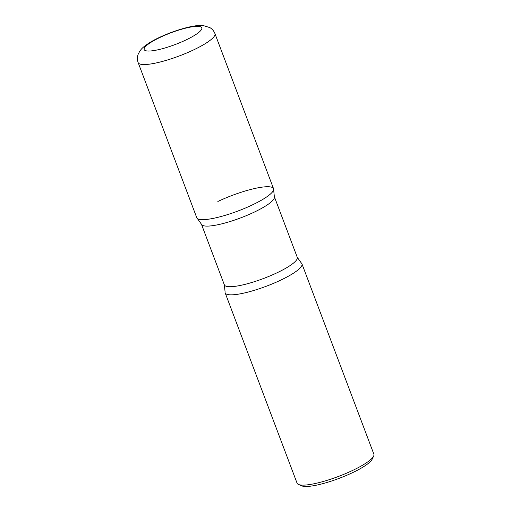 <?xml version="1.0" encoding="UTF-8"?>
<svg xmlns="http://www.w3.org/2000/svg" width="512" height="512" viewBox="0 0 512 512"><rect width="100%" height="100%" fill="white"/><g stroke="black" fill="none" stroke-linecap="round" stroke-linejoin="round"><path stroke-width="0.77" d="M273.542 188.678A41.043 8.32 159.3 0 1 245.459 208.019A41.043 8.32 159.3 0 1 200.742 219.565A41.043 8.32 159.3 0 1 196.755 217.696L138.15 62.598A41.043 8.32 159.3 0 0 142.138 64.467A41.043 8.32 159.3 0 0 186.854 52.922A41.043 8.32 159.3 0 0 214.938 33.581L273.542 188.678M301.952 263.872A41.043 8.32 159.3 0 1 273.869 283.213A41.043 8.32 159.3 0 1 229.152 294.752A41.043 8.32 159.3 0 1 225.165 292.883L297.075 483.181A41.043 8.32 159.3 0 0 298.515 484.48A41.043 8.32 159.3 0 0 301.062 485.05A41.043 8.32 159.3 0 0 341.862 475.123A41.043 8.32 159.3 0 0 373.638 456.096A41.043 8.32 159.3 0 0 373.862 454.17L301.952 263.872M373.638 456.096L372.115 459.283A38.438 7.795 159.3 0 1 342.355 477.101A38.438 7.795 159.3 0 1 304.147 486.4A38.438 7.795 159.3 0 1 301.766 485.862L298.515 484.48M224.352 284.858A38.963 7.904 -20.7 0 0 277.216 272.698A38.963 7.904 -20.7 0 0 297.254 257.312L301.35 263.066A41.043 8.32 -20.7 0 1 280.851 280.077A41.043 8.32 -20.7 0 1 225.082 291.885L224.352 284.858L201.453 224.256L197.357 218.502A41.043 8.32 -20.7 0 0 252.435 204.883A41.043 8.32 -20.7 0 0 273.626 189.683A41.043 8.32 -20.7 0 0 217.856 201.491M198.797 26.413A30.784 6.24 159.3 0 1 185.958 39.968A30.784 6.24 159.3 0 1 147.181 50.982A30.784 6.24 159.3 0 1 160.019 37.421A30.784 6.24 159.3 0 1 198.797 26.413M201.453 224.256A38.963 7.904 -20.7 0 0 254.317 212.096A38.963 7.904 -20.7 0 0 274.355 196.71L273.626 189.683M214.938 33.581C213.85 30.925 212.147 28.922 209.824 27.584L203.354 25.6C192.96 23.968 163.61 33.664 148.826 43.181C142.861 47.181 141.754 48.538 139.814 51.104L138.138 54.342C137.158 56.979 137.158 59.731 138.15 62.598M297.254 257.312L274.355 196.71"/></g></svg>
